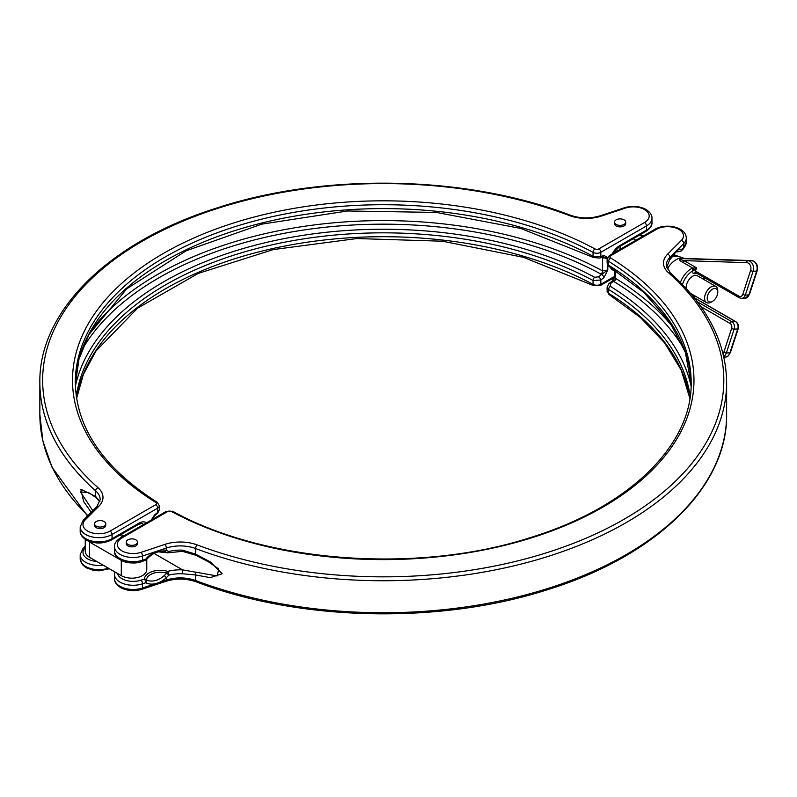 <?xml version="1.0" encoding="UTF-8"?>
<svg xmlns="http://www.w3.org/2000/svg" width="797" height="797" viewBox="0 0 797 797"><rect width="100%" height="100%" fill="white"/><g stroke="black" fill="none" stroke-linecap="round" stroke-linejoin="round"><path stroke-width="1.2" d="M104.138 521.547A5.599 3.228 180 0 1 105.772 523.828A5.599 3.228 180 0 1 102.315 526.817A5.599 3.228 180 0 1 96.218 526.12A5.599 3.228 180 0 1 94.574 523.828A5.599 3.228 180 0 1 98.031 520.839A5.599 3.228 180 0 1 104.138 521.547M105.772 523.828L105.772 525.353A5.599 3.228 180 0 1 102.315 528.341A5.599 3.228 180 0 1 96.218 527.634A5.599 3.228 180 0 1 94.574 525.353L94.574 523.828M135.809 539.828A5.599 3.228 180 0 1 137.443 542.109A5.599 3.228 180 0 1 133.996 545.098A5.599 3.228 180 0 1 127.889 544.401A5.599 3.228 180 0 1 126.245 542.109A5.599 3.228 180 0 1 129.702 539.131A5.599 3.228 180 0 1 135.809 539.828M126.245 542.109L126.245 543.634A5.599 3.228 0 0 0 127.889 545.925A5.599 3.228 0 0 0 133.996 546.622A5.599 3.228 0 0 0 137.443 543.634L137.443 542.109M712.488 289.172A7.462 4.314 120 0 0 707.208 298.317A7.462 4.314 120 0 0 712.488 301.356L711.163 302.123A9.335 5.39 -60 0 1 706.501 302.581A9.335 5.39 -60 0 1 705.066 295.109A9.335 5.39 -60 0 1 711.163 286.88A9.335 5.39 -60 0 1 715.836 286.422A9.335 5.39 -60 0 1 717.768 290.696L717.768 292.22A7.462 4.314 120 0 0 712.488 289.172M679.841 258.377A1.863 0.927 89 0 0 680.22 258.567L747.855 260.719A7.462 5.728 87.8 0 1 750.057 261.366A7.462 5.728 87.8 0 1 753.105 271.229L756.692 271.09A7.462 5.728 -92.2 0 0 753.653 261.227A7.462 5.728 -92.2 0 0 751.441 260.579L680.22 258.567C680.23 259.334 681.505 260.021 684.035 260.639A1.863 1.076 -60 0 1 682.84 262.203A1.863 1.076 -60 0 1 682.71 262.273C679.711 260.788 678.755 259.493 679.841 258.377L683.786 258.427M693.45 270.382A1.863 0.777 -101.5 0 0 692.732 268.061L696.538 267.852L692.852 270.801A1.863 1.096 -119.3 0 0 691.547 268.499L692.732 268.061L682.71 262.273M715.836 286.422L697.355 275.752A9.335 5.39 120 0 0 692.693 276.22A9.335 5.39 120 0 0 686.127 288.404M616.151 224.405A5.599 3.228 0 0 0 622.258 225.113A5.599 3.228 0 0 0 625.715 222.124A5.599 3.228 0 0 0 624.071 219.842A5.599 3.228 0 0 0 617.964 219.135A5.599 3.228 0 0 0 614.517 222.124A5.599 3.228 0 0 0 616.151 224.405M614.517 222.124L614.517 223.648A5.599 3.228 0 0 0 616.151 225.93A5.599 3.228 0 0 0 622.258 226.637A5.599 3.228 0 0 0 625.715 223.648L625.715 222.124M88.885 492.795L80.457 491.879L92.791 510.668M619.976 249.441A9.335 5.39 -60 0 1 620.544 246.054M666.571 267.433L670.456 257.969M676.404 251.812A13.788 7.96 180 0 1 679.552 251.523A17.126 6.994 108.4 0 0 677.769 251.234C677.49 250.069 675.189 252.51 670.875 258.567M676.294 251.882L679.532 251.583A2.799 2.799 0 0 0 681.445 250.766L681.445 250.766A2.799 1.983 -135 0 0 681.883 249.591A2.799 2.55 -63 0 1 679.552 251.523L679.512 251.523M674.192 253.097L670.028 257.262L670.028 259.573A19.696 8.04 -71.6 0 1 674.192 253.097L676.205 251.085A19.696 8.04 -71.6 0 1 681.883 249.591L683.776 247.698A18.66 10.779 0 0 0 686.277 242.318L683.338 248.873A2.799 1.983 -135 0 0 683.776 247.698L683.776 243.513L676.205 251.085M171.504 511.515A2.799 1.614 0 0 0 167.619 511.554L121.951 537.925A15.86 9.156 0 0 0 121.951 550.876A15.86 9.156 0 0 0 141.099 552.331L164.909 544.391A30.794 17.783 180 0 1 197.138 544.899A340.588 196.64 0 0 0 624.071 519.255A340.588 196.64 0 0 0 668.484 272.773A30.794 17.783 180 0 1 667.607 254.163L681.355 240.415A15.86 9.156 0 0 0 677.271 228.57A15.86 9.156 0 0 0 656.399 229.367L610.731 255.727A2.799 1.614 0 0 0 610.661 257.969A310.73 179.395 180 0 1 602.96 507.071A310.73 179.395 180 0 1 171.504 511.515A2.799 1.554 -61.7 0 1 172.829 511.335C266.148 563.011 417.917 574.129 530.762 537.457C628.684 507.45 692.354 445.174 691.168 382.5A307.931 177.781 0 0 0 608.619 261.356A5.599 3.228 180 0 1 607.115 259.155L607.115 263.149L608.619 265.242A307.931 177.781 180 0 1 691.148 384.433L685.37 352.374L669.42 321.33L643.757 292.369L609.187 266.527A2.799 1.674 121.8 0 0 610.303 266.587M690.192 396.498A307.931 177.781 0 0 0 608.619 289.47L607.115 287.159L607.115 291.154A5.599 3.228 0 0 0 608.619 293.356A307.931 177.781 180 0 1 689.903 398.43M668.484 272.773A2.799 1.913 131.5 0 1 670.337 272.963C707.377 306.108 726.137 342.62 726.625 382.5A343.387 198.254 180 0 1 546.772 556.824A343.387 198.254 180 0 1 195.604 548.535L195.604 554.124L210.368 561.935L222.174 573.71L210.199 577.646L195.604 574.946L182.354 573.77L182.563 569.865L217.143 575.962L218.796 568.998L208.445 561.815L195.913 555.29A2.799 1.066 115.8 0 1 195.604 554.124L182.354 550.149L182.443 551.335L195.913 555.29M197.138 544.899A2.799 1.245 -69.4 0 0 195.604 548.535A27.995 16.159 0 0 0 166.314 548.077L166.314 550.388L168.854 551.524A2.799 1.763 117.4 0 1 166.732 552.64L164.302 551.723A17.126 12.114 135 0 0 163.734 551.594L163.734 551.594C157.846 550.797 152.117 553.427 146.538 559.504L145.781 559.115A2.799 1.146 71.6 0 1 145.263 560.371L145.263 560.371A2.799 2.799 0 0 0 146.538 559.504M117.448 573.412A15.86 9.156 0 0 0 121.951 578.682A15.86 9.156 0 0 0 141.099 580.136L144.377 579.05A2.799 1.146 71.6 0 1 145.781 582.737A2.799 1.933 -61.7 0 0 146.449 579.847A17.126 12.114 135 0 0 164.302 575.534L166.732 573.173L168.854 575.135L166.314 577.765A19.696 13.928 -45 0 1 159.101 582.487L166.314 580.077A27.995 16.159 180 0 1 195.604 580.535A343.387 198.254 0 0 0 546.772 588.824A343.387 198.254 0 0 0 726.625 414.5C727.681 486.339 656.758 555.459 549.342 589.113C441.1 624.589 299.752 621.67 196.152 581.81A2.799 1.245 -69.4 0 1 195.604 580.535L195.604 574.946A2.799 1.415 -74.9 0 1 196.201 572.126M684.464 349.813A317.276 183.18 0 0 0 613.969 281.61L613.471 281.261L610.382 283.682L610.303 286.312A310.242 179.116 180 0 1 691.099 386.216M614.636 269.994L614.636 276.708L615.653 278.442A319.597 184.515 180 0 1 674.392 329.012M151.31 520.023L154.628 514.822L157.726 512.401L159.36 509.841L157.467 513.467A2.799 1.315 -128 0 0 157.726 512.401L157.726 508.127L112.058 534.498L112.058 538.682L138.778 523.26A14.466 8.349 -60 0 1 146.449 522.832M625.376 208.097L601.566 216.037A30.794 17.783 180 0 1 569.337 215.529A340.588 196.64 0 0 0 142.404 241.172A340.588 196.64 0 0 0 97.991 487.664A30.794 17.783 180 0 1 98.868 506.264L85.12 520.013A15.86 9.156 0 0 0 89.204 531.858A15.86 9.156 0 0 0 110.076 531.071L155.744 504.7A2.799 1.614 0 0 0 155.814 502.459A310.73 179.395 180 0 1 163.515 253.366A310.73 179.395 180 0 1 594.97 248.913A2.799 1.614 0 0 0 598.856 248.873L644.524 222.502A15.86 9.156 0 0 0 644.524 209.551A15.86 9.156 0 0 0 625.376 208.097A2.799 1.146 -108.4 0 0 624.489 207.728C632.19 205.467 639.333 206.025 645.929 209.412C650.213 212.301 652.225 215.27 651.966 218.318A18.66 10.779 180 0 1 646.506 225.93L600.838 252.3A5.599 3.228 180 0 1 593.058 252.38L593.058 256.265L600.838 256.574A2.799 1.873 69.5 0 1 599.832 258.059L602.881 256.823M92.083 329.012A319.597 184.515 180 0 1 602.612 270.92L607.812 269.954L603.927 277.605L600.838 280.026L593.058 280.494A307.931 177.781 0 0 0 271.657 244.918A307.931 177.781 0 0 0 76.283 396.498M598.856 248.873A2.799 1.614 60 0 1 600.838 252.3L600.838 256.574L603.927 255.419L607.503 257.481M91.197 512.262L83.595 501.482L80.826 489.268L95.65 496.421L99.924 501.662M75.376 386.216A310.242 179.116 180 0 1 277.276 240.017A310.242 179.116 180 0 1 594.642 277.266L598.517 276.838L601.615 274.417L601.018 274.138A317.276 183.18 0 0 0 82.011 349.813M607.812 258.597L602.612 257.72A319.597 184.515 0 0 0 601.845 257.301M164.909 544.391A2.799 1.146 -108.4 0 1 166.314 548.077L142.504 556.017L142.504 560.211L145.781 559.115A19.696 13.928 -45 0 1 155.624 551.644M159.101 550.488A19.696 13.928 -45 0 1 166.314 550.388A2.799 1.823 103.9 0 1 164.302 551.723M182.354 550.149A27.995 16.159 180 0 0 168.854 551.524A2.799 0.936 75.5 0 1 168.406 552.759L182.443 551.335M155.624 583.643A19.696 13.928 -45 0 1 145.781 582.737L142.504 583.822L142.504 588.017L159.101 582.487M164.302 575.534L166.314 577.765L166.314 580.077A2.799 1.146 -108.4 0 1 165.796 581.332C176.087 578.214 186.199 578.373 196.152 581.81M154.06 553.417L182.563 569.865A30.794 17.783 180 0 0 167.709 571.379A15.86 9.156 180 0 0 144.377 579.05A2.799 2.281 4.3 0 1 146.449 579.847A13.788 7.96 0 0 1 166.732 573.173A2.799 1.076 107.2 0 1 167.709 571.379A2.799 0.936 75.5 0 1 168.854 575.135A27.995 16.159 0 0 1 182.354 573.77M607.115 287.159L609.008 283.533A2.799 1.315 52 0 1 610.382 283.682M609.008 283.533L612.106 281.112A2.799 1.315 52 0 1 613.471 281.261L614.517 277.406M85.03 546.234L85.03 546.234A2.799 1.983 45 0 1 85.249 546.055A2.799 2.799 0 0 0 85.03 546.234L83.137 548.127A2.799 1.983 45 0 1 85.12 547.818A15.86 9.156 0 0 0 96.766 561.477M98.868 506.264A2.799 1.983 45 0 0 96.885 506.573L100.193 499.659A27.995 16.159 0 0 0 95.65 490.832L95.65 496.421A2.799 2.082 125.8 0 0 96.357 497.806L99.884 501.801M76.572 398.43A307.931 177.781 180 0 1 273.241 248.445A307.931 177.781 180 0 1 593.058 284.38A5.599 3.228 0 0 0 600.838 284.3L600.838 280.026A2.799 1.315 -128 0 0 598.517 276.838M607.812 265.262L607.812 269.954L601.615 274.417A2.799 1.315 52 0 1 603.927 277.605M157.467 513.467L154.369 515.888A2.799 1.315 -128 0 0 154.628 514.822M603.927 255.419A2.799 1.873 69.5 0 1 602.931 256.903M607.165 258.537L603.598 257.162M711.163 302.123L712.488 301.356A7.462 4.314 120 0 0 717.768 292.22M683.716 258.417L683.816 258.427A1.863 1.763 84.5 0 1 683.089 258.248M739.666 297.889A1.863 1.076 -60 0 1 739.297 297.799L695.741 272.664A1.863 1.076 120 0 1 695.482 271.09L739.028 296.235A3.736 2.859 -92.2 0 0 742.784 294.352L750.595 270.512A5.599 4.294 -92.2 0 0 748.303 263.11A5.599 4.294 -92.2 0 0 746.65 262.631L684.035 260.639L696.538 267.852L695.482 271.09A1.863 0.518 18.1 0 0 693.41 270.402A1.863 0.797 -102.5 0 0 692.653 268.071M85.249 539.35L85.249 551.255A14.934 8.618 0 0 0 89.623 557.352L121.293 575.633A14.934 8.618 0 0 0 137.562 577.506A14.934 8.618 0 0 0 146.778 569.546L146.778 559.215M87.63 540.695A14.934 8.618 0 0 0 89.623 542.119L121.293 560.401A14.934 8.618 0 0 0 134.205 562.812M122.449 536.69L119.799 535.156M693.171 296.504A15.86 9.156 120 0 0 694.436 295.617M703.771 279.458A15.86 9.156 120 0 0 703.91 277.376M751.571 260.579A1.863 1.196 91.8 0 0 751.491 260.579A1.863 1.196 91.8 0 0 751.441 260.579L747.855 260.719A1.863 1.196 91.8 0 0 746.65 262.631M697.365 301.814L731.865 321.729A1.863 1.076 120 0 0 731.307 321.908A1.863 1.076 120 0 0 730.112 323.482L700.882 306.606M614.636 270.542A14.466 8.349 -60 0 1 610.273 267.204M642.571 236.4A15.86 9.156 0 0 0 639.144 235.324M111.47 539.967C103.062 544.022 94.654 544.022 86.245 539.967C81.971 537.098 79.949 534.129 80.198 531.071A18.66 10.779 0 0 0 85.658 538.682A18.66 10.779 0 0 0 112.058 538.682A2.799 1.614 -120 0 1 111.47 539.967L138.2 524.536A2.799 1.614 -120 0 0 138.778 523.26M141.099 580.136A2.799 1.146 71.6 0 1 142.504 583.822A18.66 10.779 180 0 1 119.968 582.109A18.66 10.779 180 0 1 114.509 574.498L114.907 571.957M141.986 589.272C134.285 591.533 127.141 590.976 120.556 587.588C116.262 584.699 114.25 581.73 114.509 578.682A18.66 10.779 0 0 0 119.968 586.303A18.66 10.779 0 0 0 142.504 588.017A2.799 1.146 71.6 0 1 141.986 589.272L165.796 581.332M141.099 552.331A2.799 1.146 71.6 0 1 142.504 556.017A18.66 10.779 180 0 1 119.968 554.304A18.66 10.779 180 0 1 114.509 546.682C114.24 543.674 116.252 540.705 120.556 537.786L166.224 511.415A2.799 1.614 -120 0 1 167.619 511.554M121.951 537.925A2.799 1.614 -120 0 0 120.556 537.786M143.52 524.526A11.666 6.735 120 0 0 142.633 523.818C142.842 523.171 141.368 523.41 138.2 524.536M680.399 282.417A17.733 10.231 -60 0 1 691.368 268.599A17.733 10.231 -60 0 1 691.547 268.499M667.199 269.017A17.733 10.231 -60 0 1 676.015 259.732A17.733 10.231 -60 0 1 683.965 258.427M697.315 273.57L694.247 273.69A3.736 2.152 -60 0 1 692.852 270.801A15.86 9.156 120 0 0 682.441 284.499M691.069 293.983L691.138 293.983A3.736 2.152 -60 0 1 692.663 295.886M666.541 267.324A27.995 16.159 180 0 1 667.199 265.421M667.607 254.163A2.799 1.983 -135 0 1 670.028 257.262A27.995 16.159 0 0 0 666.282 265.341L670.337 272.963M677.659 256.554A15.86 9.156 0 0 0 673.136 255.06M610.661 257.969A2.799 1.674 121.8 0 0 608.619 261.356L608.619 265.242A2.799 1.674 121.8 0 0 609.187 266.527L607.115 263.149M610.303 286.312A2.799 1.674 -58.2 0 0 608.619 289.47L608.619 293.356A2.799 1.674 121.8 0 0 609.187 294.641L607.115 291.154M114.509 550.876A18.66 10.779 0 0 0 142.504 560.211A2.799 1.146 71.6 0 1 141.986 561.467C129.552 566.577 112.556 557.761 114.509 550.876L114.509 546.682M610.731 255.727A2.799 1.614 -120 0 0 609.336 255.588L655.004 229.227C665.535 222.901 686.157 226.717 686.277 238.124A18.66 10.779 180 0 1 683.776 243.513A2.799 1.983 -135 0 0 681.355 240.415M615.653 270.661L615.653 278.442A2.799 1.664 121.5 0 1 613.969 281.61M158.603 551.753A13.788 7.96 180 0 1 166.732 552.64A2.799 1.076 107.2 0 0 166.882 552.719L158.204 551.843M159.36 509.841L159.36 505.846A5.599 3.228 180 0 1 157.726 508.127A2.799 1.614 60 0 0 155.744 504.7M594.97 248.913A2.799 1.554 118.3 0 0 593.058 252.38A307.931 177.781 0 0 0 260.34 219.494A307.931 177.781 0 0 0 75.307 382.5C76.193 428.069 103.51 468.028 157.288 502.359A2.799 1.674 -58.2 0 0 155.814 502.459M75.326 384.433A307.931 177.781 180 0 1 261.884 222.991A307.931 177.781 180 0 1 593.058 256.265A2.799 1.554 118.3 0 0 593.645 257.551L520.73 228.42L436.357 212.44L347.582 210.976L261.755 224.146L186.05 250.836L126.793 288.763L88.895 334.61L78.973 359.278L75.326 384.443M594.642 277.266A2.799 1.554 -61.7 0 0 593.058 280.494L593.058 284.38A2.799 1.554 118.3 0 0 593.645 285.665L523.499 257.331L442.465 241.212L356.847 238.552L273.261 249.581L198.214 273.421L137.542 308.18L95.969 351.029L83.386 374.411L76.582 398.5M612.106 253.994A14.466 8.349 -60 0 1 619.777 245.556L646.506 230.124A18.66 10.779 0 0 0 651.966 222.502L651.966 218.318M644.524 222.502A2.799 1.614 60 0 1 646.506 225.93L646.506 230.124A2.799 1.614 60 0 1 645.929 231.409L619.199 246.831A2.799 1.614 60 0 0 619.777 245.556M593.645 285.665L600.251 285.585A2.799 1.614 60 0 0 600.838 284.3L614.636 276.33M121.124 534.398L123.774 535.923M110.076 531.071A2.799 1.614 -120 0 1 112.058 534.498A18.66 10.779 180 0 1 91.715 536.829A18.66 10.779 180 0 1 80.198 526.877L80.198 531.071M103.162 565.173A18.66 10.779 180 0 1 80.198 554.682L80.198 558.876A18.66 10.779 0 0 0 89.603 568.231A18.66 10.779 0 0 0 108.332 568.161M97.991 487.664A2.799 1.913 -48.5 0 0 95.65 490.832A343.387 198.254 180 0 1 39.85 382.5L39.85 414.5A343.387 198.254 0 0 0 87.859 515.599M601.018 274.138A2.799 1.564 118.6 0 0 602.612 270.92L602.612 257.72A2.799 1.564 -61.4 0 0 602.512 257.052M655.004 229.227A2.799 1.614 60 0 1 656.399 229.367M96.885 506.573L83.137 520.321A2.799 1.983 45 0 1 85.12 520.013M39.85 382.5C38.804 310.74 109.558 241.69 216.784 208.007C325.066 172.411 466.614 175.28 570.323 215.19A2.799 1.245 110.6 0 0 569.337 215.529M570.323 215.19C580.276 218.627 590.398 218.786 600.679 215.668A2.799 1.146 71.6 0 1 601.566 216.037M750.595 270.512A1.863 0.518 -161.9 0 0 753.105 271.229L745.305 295.069L748.891 294.93L756.692 271.09A1.863 0.518 -161.9 0 0 757.15 270.9L749.339 294.751A1.863 0.518 -161.9 0 1 748.891 294.93A5.599 4.294 -92.2 0 1 745.145 298.237L741.559 298.377A5.599 4.294 87.8 0 0 745.305 295.069A1.863 0.518 -161.9 0 1 742.784 294.352M723.068 353.788A5.599 4.294 -92.2 0 0 723.825 352.254L731.626 328.414A1.863 0.518 -161.9 0 0 734.147 329.131L726.336 352.971L729.922 352.832L737.733 328.992L734.147 329.131A5.599 4.294 87.8 0 0 731.865 321.729L735.452 321.589L694.207 297.779M731.626 328.414A3.736 2.859 -92.2 0 0 730.112 323.482M735.82 321.679C738.181 323.383 738.968 325.754 738.191 328.802A1.863 0.518 -161.9 0 1 737.733 328.992A5.599 4.294 -92.2 0 0 735.452 321.589A1.863 1.076 120 0 1 735.82 321.679L694.018 297.54M723.825 352.254A1.863 0.518 -161.9 0 0 726.336 352.971A7.462 5.728 87.8 0 1 723.726 356.598M723.885 357.285L724.941 357.245A7.462 5.728 -92.2 0 0 729.922 352.832A1.863 0.518 -161.9 0 0 730.381 352.653L738.191 328.802M741.559 298.377L739.297 297.799A1.863 1.076 -60 0 1 739.028 296.235M694.247 273.69A1.863 1.435 87.8 0 1 695.651 272.594M121.293 560.401L121.293 575.633M89.623 542.119L89.623 557.352M693.49 296.892L694.854 295.866M704.189 279.697L704.418 277.675M757.15 270.9C758.196 266.786 757.15 263.588 754.022 261.316L751.491 260.579L683.816 258.427M706.501 302.581L690.541 293.366M643.318 235.972L639.871 234.906M684.105 258.427A17.733 17.733 0 0 0 671.801 256.993M635.876 240.266L633.236 238.731M726.625 382.5L726.625 414.5M114.509 574.498L114.509 578.682M686.277 238.124L686.277 242.318M681.445 250.766L683.338 248.873M609.336 255.588L607.115 259.155M673.515 254.562L680.11 256.963M172.829 511.335L166.224 511.415M609.187 294.641L640.399 317.495L664.628 342.909L681.256 370.167L689.893 398.5M141.986 561.467L145.263 560.371M166.882 552.719A2.799 2.799 0 0 0 168.406 552.759M614.646 276.619L612.106 281.112M83.137 548.127L80.198 554.682M88.706 492.685L96.357 497.806M109.438 568.789L98.977 570.831L93.568 570.363L86.305 567.813L82.43 564.665L80.198 558.876M87.481 515.978L52.014 467.211L42.908 441.11L39.85 414.5M614.437 277.396L600.251 285.585M159.36 505.846L157.288 502.359M83.137 520.321L80.198 526.877M612.963 253.496L619.199 246.831M645.929 231.409C650.222 228.49 652.245 225.521 651.966 222.502M624.489 207.728L600.679 215.668M154.369 515.888L151.828 520.381M593.645 257.551L599.832 258.059M730.381 352.653L728 356.12L724.941 357.245M749.339 294.751L745.145 298.237"/></g></svg>
